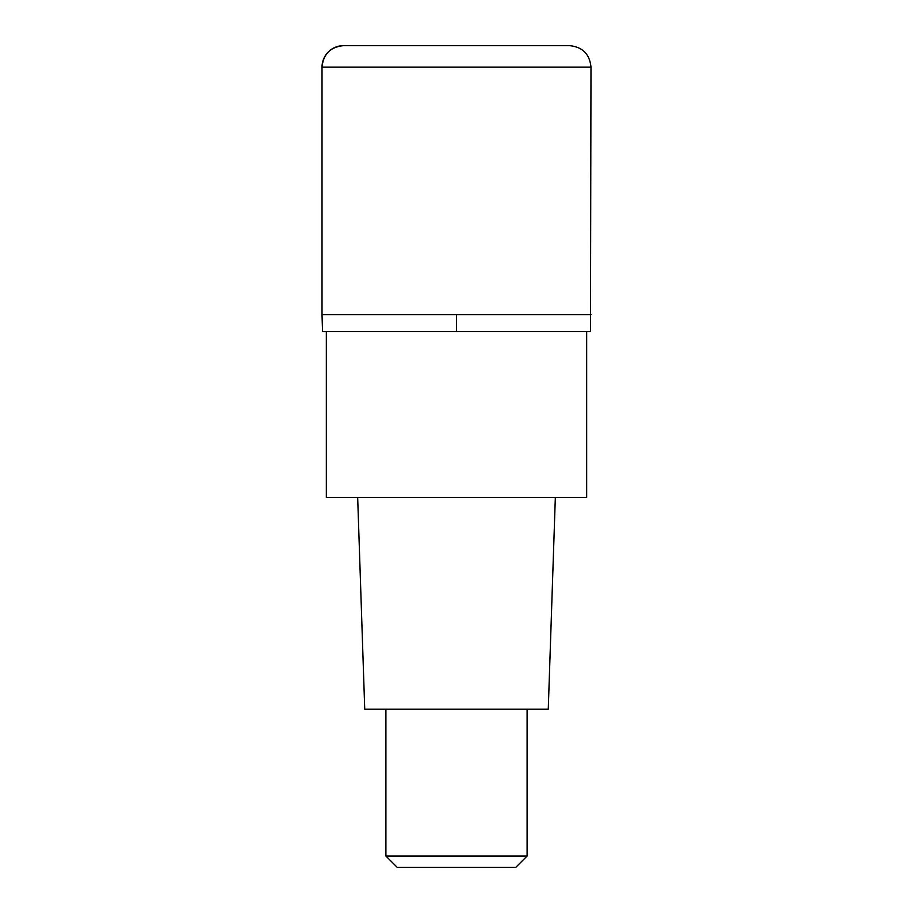 <?xml version="1.0" encoding="UTF-8"?>
<svg xmlns="http://www.w3.org/2000/svg" width="913" height="913" viewBox="0 0 913 913"><rect width="100%" height="100%" fill="white"/><g stroke="black" fill="none" stroke-linecap="round" stroke-linejoin="round"><path stroke-width="1.37" d="M456.5 314.608L590.985 314.608L322.015 314.608L456.5 314.608L456.5 331.556L590.471 331.556L590.985 67.163L322.015 67.163L322.015 314.608L322.015 67.163C323.293 54.095 330.472 46.928 343.539 45.65A21.513 21.513 0 0 0 322.015 67.163M590.985 67.163C589.707 54.095 582.528 46.928 569.461 45.65L343.539 45.65M322.015 314.608L322.529 331.556L456.5 331.556M326.329 331.556L326.329 497.448L586.671 497.448L586.671 331.556M357.668 497.448L364.732 709.218L548.268 709.218L555.332 497.448M527.098 856.052L515.799 867.35L397.201 867.35L385.902 856.052L527.098 856.052L527.098 709.218M385.902 856.052L385.902 709.218"/></g></svg>
